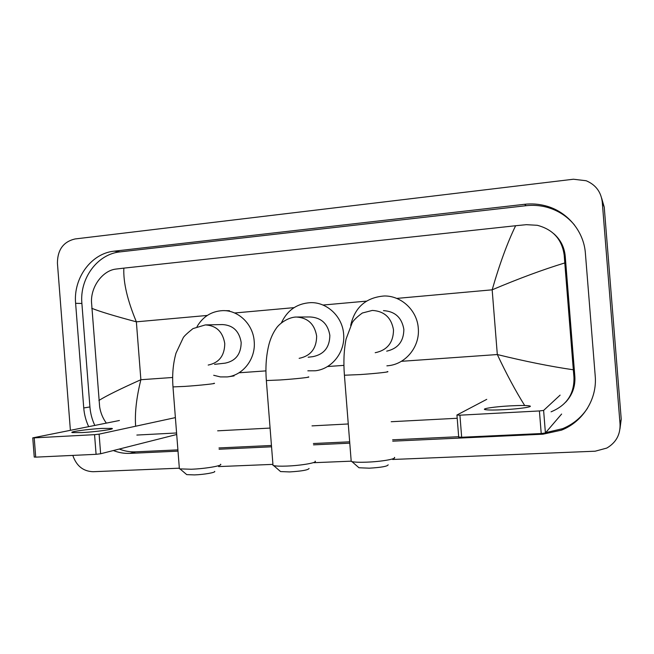 <?xml version="1.0" encoding="UTF-8"?>
<svg xmlns="http://www.w3.org/2000/svg" width="654" height="654" viewBox="0 0 654 654"><rect width="100%" height="100%" fill="white"/><g stroke="black" fill="none" stroke-linecap="round" stroke-linejoin="round"><path stroke-width="0.98" d="M504.34 409.674C519.824 408.873 533.852 406.755 529.617 405.921C526.609 405.374 520.094 405.349 510.071 405.872C495.021 406.665 480.96 408.734 485.104 409.608C487.925 410.156 494.342 410.172 504.34 409.674M561.623 414.039L545.411 432.964L541.218 433.545L539.419 410.949L543.613 410.418L560.11 395.13M486.739 399.357L456.893 415.045L459.917 415.184L461.667 437.256L541.218 433.545M461.667 437.256L458.642 437.019M459.917 415.184L539.419 410.949M388.157 464.806C387.601 466.327 381.307 467.455 369.281 468.182L358.972 467.757L358.073 466.972M351.124 460.228L351.214 461.389L351.958 461.626C354.713 462.239 359.708 462.419 366.951 462.149C381.47 461.626 396.847 458.912 394.444 457.375M386.702 351.157C397.992 348.582 403.714 341.323 403.853 329.387C401.834 317.615 395.041 311.369 383.481 310.634M350.683 325.463C354.787 307.306 365.962 297.48 384.2 295.984C401.327 295.616 417.195 310.454 418.282 328.226C420.048 346.244 406.232 363.64 388.926 365.635L386.882 365.848M214.643 471.362C216.212 472.433 204.073 474.591 194.442 474.91L186.733 474.616L186.014 474.011M179.302 467.765L179.376 468.705L179.964 468.885L191.181 469.245C205.299 468.746 223.006 465.681 220.602 464.234M214.561 364.343L225.148 363.15C235.685 360.992 241.024 354.092 241.171 342.451C239.266 331.128 233.02 325.169 222.425 324.564L206.108 324.899M197.034 326.624C202.953 316.61 211.463 311.279 222.573 310.634C238.301 309.931 253.163 324.221 254.202 341.404C255.877 358.744 243.108 375.371 227.249 376.917L220.39 376.917L213.703 375.282M309.064 468.46C308.263 470.013 301.772 471.166 289.608 471.926L280.566 471.567L279.74 470.855M272.922 464.332L273.012 465.403L273.683 465.615C276.07 466.155 280.452 466.302 286.836 466.073C301.192 465.558 317.591 462.672 315.179 461.16M308.148 357.231L312.947 356.643C324.049 354.362 329.681 347.258 329.845 335.33C327.875 323.755 321.327 317.631 310.2 316.969L297.488 317.018M281.457 322.733C287.408 310.143 297.12 303.448 310.609 302.647C327.123 302.091 342.565 316.691 343.636 334.219C345.361 351.95 331.995 369.011 315.334 370.777L307.846 370.818M81.93 432.58C96.179 431.861 115.856 429.081 111.875 428.403L102.008 428.419C88.208 429.122 68.466 431.844 72.267 432.58L81.93 432.58M176.711 434.501L100.634 453.762L96.081 454.317L94.56 434.657L99.114 434.142L175.395 417.612M119.412 420.497L32.757 437.869L34.212 437.869L35.708 457.138L96.081 454.317M35.708 457.138L34.237 456.999M34.212 437.869L94.56 434.657M70.387 430.258L57.421 263.17C57.527 249.779 63.397 241.71 75.03 238.963L573.427 179.229L586.156 180.741C595.655 184.755 601.018 191.835 602.252 201.972L620.049 424.094C620.425 434.673 616.003 442.668 606.773 448.08L595.189 451.203L392.662 459.476M178.902 468.207L93.097 471.714C83.181 471.354 76.42 465.918 72.815 455.405M350.83 461.184L313.895 462.697M272.865 464.373L218.632 466.588M601.631 198.105L604.239 207.146L621.226 419.157L619.976 428.869M392.727 441.18L542.951 434.199L561.5 430.144C582.951 421.748 597.315 398.965 595.214 375.993L585.395 253.327C583.842 230.944 566.961 211.168 545.223 205.74C538.455 203.991 531.579 203.508 524.614 204.293L114.213 251.161C91.249 253.319 73.199 278.138 75.619 303.325L83.745 407.957C84.268 414.505 85.911 420.726 88.666 426.621M113.355 450.541C118.734 452.682 124.268 453.623 129.95 453.377L178.011 451.146M219.09 449.241L271.549 446.805M313.503 444.859L349.776 443.175M574.613 225.18C567.181 216.212 557.813 210.196 546.507 207.138C539.82 205.413 533.035 204.931 526.143 205.699L120.14 251.88C97.389 254.005 79.494 278.547 81.889 303.456L89.925 406.943C90.448 413.418 92.067 419.574 94.805 425.402M545.714 432.613L562.571 428.689C573.01 424.364 581.324 417.53 587.529 408.17M119.265 449.045C124.595 451.154 130.081 452.086 135.705 451.84L177.913 449.87M218.984 447.941L271.443 445.48M313.397 443.518L349.669 441.818M392.621 439.807L458.667 436.709M565.694 402.161C572.389 394.934 575.446 386.391 574.85 376.541L565.228 256.18C564.361 247.155 560.535 239.658 553.75 233.674M524.688 405.521C515.581 390.961 506.458 373.965 497.318 354.542C525.195 361.384 550.529 366.469 573.329 369.788L573.967 377.293C574.4 393.822 566.773 405.333 551.069 411.816M457.203 418.266L391.19 421.724M348.263 423.972L312.007 425.877M270.077 428.076L217.643 430.822M176.588 432.973L136.85 435.057M106.332 423.105C102.825 418.266 100.602 412.87 99.653 406.935L91.486 301.796C91.029 286.019 103.07 270.388 116.036 269.064L123.851 268.132C123.197 282.299 127.367 300.194 136.367 321.825C114.442 315.98 99.572 311.468 91.732 308.287M573.329 369.788L564.786 262.941C542.902 269.628 518.696 278.588 492.168 289.82C499.607 263.987 507.422 242.626 515.63 225.736L123.851 268.132M515.63 225.736L526.339 224.682L537.253 225.287C553.153 229.48 562.146 239.536 564.23 255.444L564.786 262.941M98.893 400.477C106.079 395.956 120.066 389.04 140.872 379.721C136.441 397.599 134.691 413.099 135.64 426.228M543.613 410.418L545.411 432.964M375.2 352.719C387.217 350.242 393.316 342.655 393.512 329.968C391.411 317.697 384.348 311.181 372.33 310.421L362.324 313.021C356.929 316.994 353.536 320.272 352.154 322.855L346.08 339.034C343.922 350.062 343.366 362.128 344.421 375.224L344.388 374.889M387.233 371.595C391.533 371.783 375.535 373.557 360.043 374.579L344.421 375.224L351.214 461.389M208.193 365.063C219.09 362.823 224.616 355.645 224.763 343.538C222.793 331.758 216.319 325.553 205.364 324.915L192.987 328.594C187.216 333.213 183.962 336.279 183.218 337.783L176.016 353.127C173.081 363.559 172.076 374.816 172.991 386.906L172.975 386.628M213.923 383.252C218.109 383.416 199.658 385.427 184.706 386.408L172.991 386.906L179.376 468.705M299.14 358.343C310.642 355.98 316.487 348.582 316.659 336.148C314.607 324.09 307.813 317.713 296.278 317.018L294.799 317.108C286.992 318.048 279.323 323.82 276.446 328.046C273.2 332.608 270.74 337.946 269.047 344.086C266.211 355.179 265.311 367.335 266.35 380.546L266.325 380.236M308.157 376.908C312.424 377.088 295.346 378.968 280.067 379.974L266.35 380.546L273.012 465.403M99.114 434.142L100.634 453.762M401.335 361.319L497.318 354.542L492.168 289.82L396.708 298.412M172.656 377.481L140.872 379.721L136.367 321.825L207.277 315.449M234.631 312.988L294.071 307.642M322.986 305.042L366.461 301.134M238.996 372.788L265.933 370.883M327.49 366.534L343.93 365.373M620.049 424.094L621.226 419.157M602.252 201.972L604.239 207.146M120.14 251.88L114.213 251.161M81.889 303.456L75.619 303.325M526.143 205.699L524.614 204.293M543.687 433.349L542.951 434.199M135.705 451.84L129.95 453.377M89.925 406.943L83.745 407.957M574.85 376.541L573.967 377.293M565.228 256.18L564.23 255.444M529.683 406.723L529.617 405.921M456.958 415.167L458.707 437.174M358.972 467.757L351.958 461.626M186.733 474.616L179.964 468.885M224.518 310.658L229.48 310.715M228.671 376.712L234.083 375.919M280.566 471.567L273.683 465.615M111.916 428.893L111.875 428.403M32.757 437.869L34.245 457.097M546.507 207.138L545.223 205.74M562.571 428.689L561.5 430.144"/></g></svg>
